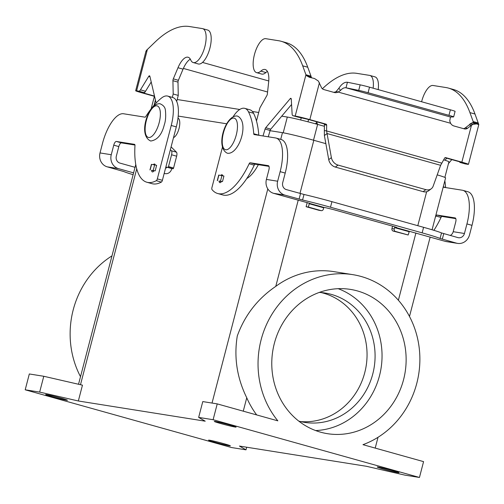 <?xml version="1.0" encoding="UTF-8"?>
<svg xmlns="http://www.w3.org/2000/svg" width="504" height="504" viewBox="0 0 504 504"><rect width="100%" height="100%" fill="white"/><g stroke="black" fill="none" stroke-linecap="round" stroke-linejoin="round"><path stroke-width="0.76" d="M422.144 232.861L423.587 227.317A32.741 1.373 14.6 0 1 441.517 232.936L457.934 237.611A5.727 5.254 99 0 0 458.476 237.724A5.727 5.254 99 0 0 464.442 233.491L466.937 223.927A32.741 12.94 -74.4 0 0 462.911 190.354L467.977 191.772A32.741 12.94 -74.4 0 1 472.002 225.345L469.514 234.908A11.46 10.515 -81 0 1 457.575 243.388A11.46 10.515 -81 0 1 456.492 243.148L440.074 238.48A32.741 1.373 14.6 0 0 422.144 232.861L330.492 207.213A32.741 1.373 -165.4 0 0 302.57 200L284.899 195.13A11.46 10.515 -81 0 1 277.647 181.219L280.142 171.656A32.741 12.94 -74.4 0 0 276.116 138.083A32.741 12.94 -74.4 0 0 275.537 137.957L254.173 134.555A2.047 0.806 105.6 0 1 254.142 134.549A2.047 0.806 105.6 0 1 253.745 133.749A81.843 32.344 -74.4 0 0 248.497 111.844A28.646 11.321 -74.4 0 0 244.805 108.366A28.646 11.321 -74.4 0 0 233.213 116.613M423.587 227.317L331.934 201.669A32.741 1.373 -165.4 0 0 304.013 194.462L286.341 189.592A5.727 5.254 99 0 1 282.719 182.637L285.207 173.074A32.741 12.94 -74.4 0 0 281.182 139.501L276.116 138.083M462.911 190.354A32.741 12.94 -74.4 0 0 462.332 190.228L443.174 187.179M457.575 243.388L446.33 241.592A11.46 10.515 99 0 1 445.246 241.359L409.349 231.311L408.164 234.99L395.495 231.443A2.047 1.877 -81 0 1 394.197 228.955L394.808 227.254L396.824 227.518L393.296 226.353L333.32 209.569L325.483 207.667L323.978 207.428L323.713 207.799L309.236 203.748L308.372 207.062L306.123 206.703L318.793 210.25A2.047 1.877 99 0 0 319.183 210.313M408.164 234.99L393.246 231.084A2.047 1.877 -81 0 1 391.948 228.602L392.295 227.26A6.136 2.425 105.6 0 1 392.629 226.17M220.784 175.398A4.095 1.619 105.6 0 1 222.031 174.768A4.095 1.619 105.6 0 1 222.73 175.751M220.777 423.555A11.252 0.473 14.6 0 1 214.307 421.42A11.252 0.473 14.6 0 1 229.61 424.96A11.252 0.473 14.6 0 1 236.086 427.096A11.252 0.473 14.6 0 1 220.777 423.555M392.515 470.547A11.252 0.473 14.6 0 1 398.985 472.683A11.252 0.473 14.6 0 1 383.683 469.142A11.252 0.473 14.6 0 1 377.206 467.006A11.252 0.473 14.6 0 1 392.515 470.547M223.877 443.696A11.252 0.473 14.6 0 1 230.347 445.832A11.252 0.473 14.6 0 1 215.044 442.291A11.252 0.473 14.6 0 1 208.568 440.156A11.252 0.473 14.6 0 1 223.877 443.696M60.971 398.11A11.252 0.473 14.6 0 1 67.448 400.245A11.252 0.473 14.6 0 1 52.139 396.705A11.252 0.473 14.6 0 1 45.669 394.575A11.252 0.473 14.6 0 1 60.971 398.11M217.274 180.627L218.717 175.09L221.936 175.581L223.921 176.047L222.478 181.585L221.508 181.434A4.095 1.619 105.6 0 1 219.826 182.65A4.095 1.619 105.6 0 1 219.038 181.037L222.478 181.585M222.422 147.288L211.932 187.583A2.047 0.806 -74.4 0 0 211.989 189.548A61.381 24.261 -74.4 0 0 217.697 193.517A61.381 24.261 -74.4 0 0 249.159 163.762A2.047 0.806 105.6 0 1 250.173 162.761L268.323 165.652A4.095 1.619 105.6 0 1 268.393 165.671A4.095 1.619 105.6 0 1 268.897 169.867L266.408 179.424A11.46 10.515 99 0 0 273.659 193.341L309.897 203.408L309.236 203.748M307.232 202.545A6.136 2.425 105.6 0 0 306.986 203.389L306.123 206.703M217.697 193.517L222.762 194.935A61.381 24.261 -74.4 0 0 254.23 165.18A2.047 0.806 105.6 0 1 255.244 164.184L269.01 166.377M258.829 135.299A2.047 0.806 105.6 0 1 258.81 135.173A81.843 32.344 -74.4 0 0 253.562 113.261A28.646 11.321 -74.4 0 0 249.871 109.79L244.805 108.366M111.976 255.881A87.986 80.735 99 0 0 80.508 376.69M277.843 420.846A87.986 80.735 -81 0 1 268.487 320.431A87.986 80.735 -81 0 1 352.787 274.649A87.986 80.735 -81 0 1 419.712 353.518A87.986 80.735 -81 0 1 362.968 444.673L423.574 461.632L419.454 477.458L213.11 419.712L198.658 417.413L202.778 401.587L217.23 403.887L277.843 420.846M256.687 414.931A87.986 80.735 -81 0 1 246.752 397.776C236.974 377.899 233.818 357.298 237.283 335.973C244.749 315.315 257.576 298.784 275.77 286.373A87.986 80.735 -81 0 1 333.919 271.643L352.787 274.649M321.124 292.553A65.476 60.083 -81 0 1 323.322 293.12A65.476 60.083 -81 0 1 365.967 367.095A65.476 60.083 -81 0 1 300.579 421.577M319.284 292.427A65.476 60.083 -81 0 1 325.162 293.044A65.476 60.083 -81 0 1 331.355 294.399A65.476 60.083 -81 0 1 373.577 370.547A65.476 60.083 -81 0 1 304.567 422.365A65.476 60.083 -81 0 1 298.79 421.124M320.557 432.167A73.049 67.032 -81 0 1 273.458 347.212A73.049 67.032 -81 0 1 350.444 289.403A73.049 67.032 -81 0 1 357.355 290.915A73.049 67.032 -81 0 1 404.454 375.871A73.049 67.032 -81 0 1 327.468 433.679A73.049 67.032 -81 0 1 320.557 432.167M198.658 417.413L205.222 421.186L78.34 400.989L39.652 392.099L25.2 389.8L231.544 447.539L245.996 449.839L239.431 446.065L366.314 466.269L405.002 475.152L419.454 477.458M435.292 217.413A61.381 24.261 -74.4 0 0 435.954 216.033A2.047 0.806 105.6 0 1 436.968 215.032L455.118 217.923A4.095 1.619 105.6 0 1 455.188 217.942A4.095 1.619 105.6 0 1 455.692 222.138L453.203 231.695A5.727 5.254 -81 0 1 450.242 235.456M433.881 230.322A61.381 24.261 -74.4 0 0 441.025 217.451A2.047 0.806 105.6 0 1 442.039 216.449L455.805 218.642M338.203 288.691A73.049 67.032 -81 0 1 381.062 368.241A73.049 67.032 -81 0 1 315.617 430.555M445.624 187.564A2.047 0.806 105.6 0 1 445.605 187.438A81.843 32.344 -74.4 0 0 444.849 180.734M432.073 229.774L445.599 177.862A24.551 1.027 -165.4 0 0 437.207 174.863M25.2 389.8L29.32 373.968L43.779 376.274L82.461 385.163L78.34 400.989M308.372 207.062L321.042 210.609A2.047 1.877 99 0 0 323.366 209.135L323.713 207.799M173.508 137.63A10.231 4.045 -74.4 0 0 179.203 127.814A10.231 4.045 -74.4 0 0 178 118.112M151.106 108.902L154.445 96.1A23.732 0.995 14.6 0 1 154.501 96.056M177.194 99.515L239.759 109.481M252.409 111.491L258.703 112.493M281.736 116.159L287.312 117.048A23.732 0.995 14.6 0 1 317.621 124.406L324.4 126.302M443.709 159.812A23.732 0.995 14.6 0 1 448.925 161.828L444.868 177.402M325.855 143.653L313.822 140.288A24.551 1.027 -165.4 0 0 282.467 132.672L270.075 130.7M226.718 123.795L178.214 116.078M213.11 419.712L217.23 403.887M39.652 392.099L43.779 376.274M245.996 449.839L246.683 447.218M133.604 172.866L118.509 168.638A11.46 10.515 -81 0 1 111.258 154.728L113.753 145.165A4.095 1.619 -74.4 0 1 116.386 141.46L134.537 144.352A2.047 0.806 -74.4 0 1 134.574 144.358A2.047 0.806 -74.4 0 1 134.971 145.58A61.381 24.261 105.6 0 0 146.853 182.24A61.381 24.261 105.6 0 0 156.284 180.678A2.047 0.806 105.6 0 0 157.324 178.888L171.234 125.471A28.646 11.321 105.6 0 0 167.712 96.094A28.646 11.321 105.6 0 0 161.551 98.003A81.843 32.344 105.6 0 0 145.763 116.556A2.047 0.806 -74.4 0 1 144.963 117.167L123.6 113.765A32.741 12.94 105.6 0 0 102.507 143.375L100.019 152.933A11.46 10.515 99 0 0 107.27 166.849L123.688 171.518A32.741 1.373 14.6 0 0 133.125 174.686M134.952 145.032L121.458 142.884A4.095 1.619 -74.4 0 0 118.818 146.582L116.33 156.145A5.727 5.254 99 0 0 119.952 163.101L135.047 167.322M167.712 96.094L172.784 97.511A28.646 11.321 105.6 0 1 176.306 126.888L162.389 180.306A2.047 0.806 105.6 0 1 161.349 182.095A61.381 24.261 105.6 0 1 151.918 183.658L146.853 182.24M149.978 169.911L151.421 164.373L154.646 164.871L156.624 165.331L155.182 170.869L154.054 170.692A4.095 1.619 105.6 0 1 152.372 171.914A4.095 1.619 105.6 0 1 151.578 170.295L155.182 170.869M153.329 164.657A4.095 1.619 105.6 0 1 154.577 164.033A4.095 1.619 105.6 0 1 155.27 164.997M219.038 181.037L221.344 181.679M473.155 123.26L473.187 121.565L469.93 112.612A143.231 56.605 -74.4 0 0 448.402 88.08L453.468 89.504A143.231 56.605 105.6 0 1 475.001 114.03L478.794 124.633L468.455 164.323A11.46 0.479 14.6 0 1 467.504 164.273L465.305 163.92A4.095 1.619 105.6 0 1 465.236 163.907A4.095 1.619 105.6 0 1 465.167 163.882M451.804 159.611L448.478 163.561M448.402 88.08A143.231 56.605 -74.4 0 0 445.876 87.532L433.031 85.485A17.596 6.955 -74.4 0 0 421.602 101.758M445.019 160.228L446.739 158.187M459.547 161.771A4.095 1.619 -74.4 0 0 460.165 162.49A4.095 1.619 -74.4 0 0 460.24 162.502L462.911 162.88L459.616 161.79L445.019 157.708M472.809 123.026L473.187 121.565L478.258 122.982M470.201 123.827L472.053 122.856L476.564 123.883L473.099 124.368L471.473 125.257L469.224 124.898L470.201 123.827L473.099 124.368M463.485 128.646A4.095 3.755 99 0 0 465.286 127.903L469.224 124.898M440.622 165.318L327.046 133.535L324.393 135.551L324.343 130.561L326.586 130.92L331.386 157.632A8.184 6.659 -127.3 0 0 338.001 165.066L425.804 189.636A8.184 6.659 52.7 0 0 431.273 188.761A8.184 6.659 52.7 0 0 433.175 186.121L440.622 165.318L444.629 158.111A1.021 0.939 -81 0 1 445.694 157.626L461.859 162.149L471.473 125.257L467.536 128.262A4.095 3.755 -81 0 1 464.783 128.986A4.095 3.755 -81 0 1 464.398 128.898L453.94 125.975A6.136 5.632 -81 0 1 450.614 123.272L336.168 91.52A6.136 5.632 -81 0 1 333.616 92.301M311.667 77.83L311.252 77.112L306.646 75.776L309.45 77.301A11.46 0.479 -165.4 0 1 314.578 78.555L318.377 81.068L321.369 87.362A4.095 3.755 99 0 0 323.776 89.548L334.234 92.478A6.136 5.632 99 0 0 334.814 92.604A6.136 5.632 99 0 0 338.417 91.879L340.528 90.443L338.902 88.232C341.693 83.948 344.541 81.95 347.439 82.247L345.996 87.784L358.709 90.386A8.184 0.34 14.6 0 1 368.084 92.723L448.944 115.347L450.387 109.809A8.184 0.34 14.6 0 1 455.093 111.359L453.65 116.903A8.184 0.34 -165.4 0 0 448.944 115.347M441.876 163.183L326.586 130.92L326.674 125.105A1.021 0.939 99 0 0 325.987 124.129L309.821 119.605A11.46 0.479 14.6 0 0 295.187 116.052L292.994 115.7A4.095 1.619 105.6 0 1 292.918 115.687A4.095 1.619 105.6 0 1 292.125 113.998L291.268 99.156A2.047 0.806 -74.4 0 0 290.871 98.312A2.047 0.806 -74.4 0 0 290.222 98.652L265.734 127.72A2.047 0.806 -74.4 0 0 265.072 129.049L263.019 135.96M297.914 117.079A4.095 1.619 -74.4 0 0 297.99 117.104A4.095 1.619 -74.4 0 0 298.059 117.123L307.572 119.246L323.738 123.77A1.021 0.939 -81 0 1 324.425 124.746L324.343 130.561M340.528 90.443C342.323 88.414 344.144 87.526 345.996 87.784L450.419 117.004L449.744 121.004L450.614 123.272M450.419 117.004L453.556 116.928A8.184 0.34 -165.4 0 0 453.65 116.903M450.387 109.809L369.526 87.179A8.184 0.34 -165.4 0 0 360.152 84.848L347.439 82.247M336.168 91.52L338.902 88.232M256.479 121.01L259.925 107.806L266.818 95.653A2.047 0.806 -74.4 0 0 267.378 93.857L268.645 82.165A18.415 7.277 -74.4 0 0 265.217 69.52A18.415 7.277 -74.4 0 0 260.814 71.121A17.596 6.955 105.6 0 1 256.612 72.645A17.596 6.955 105.6 0 1 254.545 54.212A17.596 6.955 105.6 0 1 265.784 38.682L278.63 40.73A143.231 56.605 105.6 0 1 281.156 41.284A143.231 56.605 105.6 0 1 302.683 65.81L305.941 74.762L311.012 76.18L311.252 77.112M256.612 72.645L261.677 74.063A17.596 6.955 -74.4 0 0 265.885 72.538A18.415 7.277 105.6 0 1 267.416 71.429M311.012 76.18L307.755 67.227A143.231 56.605 -74.4 0 0 286.222 42.701L281.156 41.284M268.26 136.798L270.144 130.467A2.047 0.806 105.6 0 1 270.805 129.137L291.577 104.479M246.777 178.517A36.83 14.553 -74.4 0 0 258.35 164.676M306.646 75.776L305.941 74.762L295.187 116.052M461.859 162.149A11.46 0.479 14.6 0 1 468.455 164.323M478.642 124.652A11.46 0.479 -165.4 0 0 476.564 123.883M431.273 188.761L428.627 190.777A8.184 6.659 -127.3 0 1 423.158 191.652L335.355 167.082A8.184 6.659 52.7 0 1 328.74 159.648L324.393 135.551M151.578 170.295L153.884 170.944M165.633 167.845L166.081 167.971A0.41 0.378 99 0 0 166.547 167.681L166.692 167.133L167.971 167.341A0.819 0.321 -74.4 0 0 168.5 166.597L171.581 154.778A4.095 1.619 -74.4 0 0 171.385 150.765L170.352 149.745M151.213 81.995L145.53 91.268A4.095 1.619 105.6 0 1 143.879 92.572L141.208 92.194L144.503 93.284L154.463 96.069M154.388 96.321L142.254 92.925A11.46 0.479 14.6 0 1 135.664 90.752A11.46 0.479 14.6 0 1 136.615 90.802L138.808 91.155A4.095 1.619 -74.4 0 0 140.458 89.851L148.674 76.45A2.047 0.806 105.6 0 1 149.537 75.808A2.047 0.806 105.6 0 1 149.883 76.306L156.127 103.018M172.311 97.379L173.193 93.996L172.929 80.703A2.047 0.806 105.6 0 1 173.307 78.876L177.994 67.731A18.415 7.277 105.6 0 1 188.131 57.248A18.415 7.277 105.6 0 1 190.72 59.957A17.596 6.955 -74.4 0 0 193.202 62.546A17.596 6.955 -74.4 0 0 204.643 47.477A17.596 6.955 -74.4 0 0 202.684 28.659A17.596 6.955 -74.4 0 0 202.375 28.589L189.529 26.542A143.231 56.605 -74.4 0 0 154.841 42.273L146.525 50.28L146.084 51.295M378.195 89.611A17.596 6.955 -74.4 0 0 375.001 76.879L369.93 75.455A17.596 6.955 105.6 0 1 373.13 88.194M322.384 88.786A143.231 56.605 105.6 0 1 356.775 73.345L369.621 75.392A17.596 6.955 105.6 0 1 369.93 75.455M317.425 124.349L317.129 123.108A2.047 0.806 -74.4 0 0 316.783 122.611A2.047 0.806 -74.4 0 0 315.92 123.253L315.561 123.839M166.692 167.133L171.757 168.55L171.612 169.098A6.136 5.632 -81 0 1 165.218 173.641A6.136 5.632 -81 0 1 164.638 173.508L164.191 173.389M202.684 28.659L207.755 30.076A17.596 6.955 105.6 0 1 209.708 48.894A17.596 6.955 105.6 0 1 198.267 63.97L193.202 62.546M190.329 59.157A18.415 7.277 -74.4 0 0 183.059 69.149L178.378 80.294A2.047 0.806 -74.4 0 0 177.994 82.12L178.265 95.413L176.69 101.443M171.095 146.885L176.45 152.183A4.095 1.619 105.6 0 1 176.646 156.196L173.571 168.015A0.819 0.321 105.6 0 1 173.042 168.758L171.757 168.55M173.193 93.996L178.265 95.413M156.876 105.827A16.367 6.47 -74.4 0 0 146.33 120.632A16.367 6.47 -74.4 0 0 148.63 137.479A16.367 6.47 -74.4 0 0 159.176 122.68A16.367 6.47 -74.4 0 0 156.876 105.827M299.08 199.099L300.523 193.561M280.142 171.656L285.207 173.074M442.31 239.179L443.753 233.642M472.002 225.345L466.937 223.927M394.197 228.955L391.948 228.602M266.408 179.424L277.647 181.219M250.173 162.761L255.244 164.184M249.159 163.762L254.23 165.18M248.497 111.844L253.562 113.261M442.039 216.449L436.968 215.032M253.745 133.749L258.81 135.173M440.074 238.48L441.517 232.936M398.387 300.239L415.907 232.968M417.797 225.697L426.649 191.734M243.262 411.169L246.752 397.776M445.605 187.438L443.274 186.789M302.57 200L304.013 194.462M330.492 207.213L331.934 201.669M445.246 241.359L456.492 243.148M441.025 217.451L435.954 216.033M453.203 231.695L464.442 233.491M394.808 227.254L409.292 231.304M409.027 231.67L394.544 227.619M395.495 231.443L393.246 231.084M321.042 210.609L318.793 210.25M225.723 149.757A16.367 6.47 105.6 0 1 223.423 132.905A16.367 6.47 105.6 0 1 233.969 118.1A16.367 6.47 105.6 0 1 236.269 134.952A16.367 6.47 105.6 0 1 225.723 149.757M284.899 195.13L273.659 193.341M309.494 203.377L323.978 207.428M155.421 100.013L154.048 105.311M287.312 117.048L283.21 132.798M317.621 124.406L313.507 140.2M275.77 286.373L298.211 200.214M299.981 193.41L313.822 140.288M212.033 403.061L267.813 188.918M280.722 139.369L282.467 132.672M80.489 384.709L136.716 168.853M118.509 168.638L107.27 166.849M100.019 152.933L111.258 154.728M157.324 178.888L162.389 180.306M156.284 180.678L161.349 182.095M116.386 141.46L121.458 142.884M113.753 145.165L118.818 146.582M171.234 125.471L176.306 126.888M473.281 122.453L478.661 123.908M475.001 114.03L469.93 112.612M467.536 128.262L465.286 127.903M319.429 82.713L309.821 119.605M368.084 92.723L369.526 87.179M358.709 90.386L360.152 84.848M260.814 71.121L265.885 72.538M221.936 175.581L220.494 181.119M218.887 175.096L217.444 180.634M292.994 115.7L298.059 117.123M325.987 124.129L323.738 123.77M290.222 98.652L291.243 98.935M265.734 127.72L270.805 129.137M265.072 129.049L270.144 130.467M326.674 125.105L324.425 124.746M302.683 65.81L307.755 67.227M465.305 163.92L460.24 162.502M425.804 189.636L423.158 191.652M338.001 165.066L335.355 167.082M331.386 157.632L328.74 159.648M267.58 91.999L183.374 68.431M144.78 92.2L144.503 93.284M300.674 119.971L301.272 117.665M138.808 91.155L143.879 92.572M308.568 119.524L307.976 121.81M317.255 123.625L315.92 123.253M147.37 49.518L136.615 90.802M165.715 167.542L166.547 167.681M164.178 173.439L164.638 173.508M151.591 164.38L150.148 169.924M154.646 164.871L153.203 170.409M140.458 89.851L145.53 91.268M148.674 76.45L150.009 76.822M167.971 167.341L173.042 168.758M168.5 166.597L173.571 168.015M171.581 154.778L176.646 156.196M171.385 150.765L176.45 152.183M172.929 80.703L177.994 82.12M173.307 78.876L178.378 80.294M177.994 67.731L183.059 69.149M150.715 141.019C137.371 135.129 148.56 102.967 159.863 103.711C163.422 105.134 165.287 107.459 165.451 110.691C165.98 116.43 165.589 121.155 164.279 124.866C161.828 134.688 157.305 140.074 150.715 141.019M237.56 116.115C249.581 121.943 239.375 154.136 227.808 153.292L227.197 153.159C215.183 147.244 225.37 115.202 236.949 115.983L237.56 116.115M375.209 448.094L378.025 437.283M409.494 316.468L430.158 237.132M321.231 210.653L318.982 210.294M78.536 384.256L135.765 164.562M292.918 115.687L297.99 117.104M465.236 163.907L460.165 162.49M146.002 51.055L135.664 90.752M165.218 173.641L164.172 173.471M268.752 80.968L202.495 62.427"/></g></svg>
